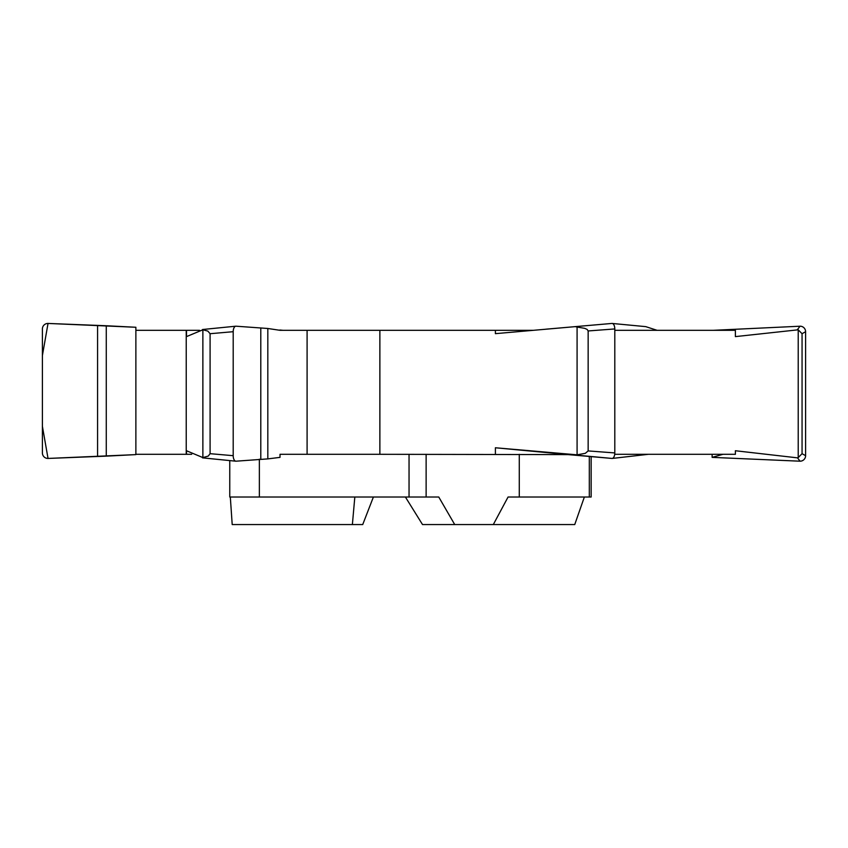 <?xml version="1.0" encoding="UTF-8"?>
<svg xmlns="http://www.w3.org/2000/svg" width="848" height="848" viewBox="0 0 848 848"><rect width="100%" height="100%" fill="white"/><g stroke="black" fill="none" stroke-linecap="round" stroke-linejoin="round"><path stroke-width="1.27" d="M614.715 454.305L735.386 454.305L735.386 450.744L797.512 457.856L800.046 461.174A1658.624 115.699 180 0 0 799.971 461.195L712.129 457.369L712.129 454.305L719.04 454.305M532.979 330.317L379.872 330.317L379.872 454.305L568.149 454.613M379.872 454.305L307.093 454.305L307.093 330.317L280.02 330.317L267.82 328.483L235.956 326.194A5.512 2.756 90 0 0 235.829 326.194A5.512 2.756 90 0 0 233.2 331.695L233.2 455.683A5.512 2.756 90 0 0 235.829 461.185A5.512 2.756 90 0 0 235.956 461.195L267.82 458.895L267.82 328.483M267.82 458.895L280.01 457.369L280.02 454.305L307.093 454.305M199.577 330.317L135.871 330.317L135.871 454.305L191.68 454.305M657.094 330.317L645.752 326.639L612.288 323.459A1657.617 57.812 3.5 0 0 612.447 323.47L612.161 323.438M612.161 458.439L648.381 454.305M202.873 457.581L208.237 456.086L210.092 453.68L210.092 333.709L207.834 331.091L202.873 329.798L202.873 457.581L186.496 450.744L186.496 454.305M202.873 329.798L186.496 336.614L186.496 330.317M577.085 454.825L585.311 453.33L588.152 450.924L588.152 330.953L587.134 329.427L584.696 328.335L577.085 327.052L577.085 454.825L495.402 447.765L495.402 454.305M577.085 327.052L575.273 326.639L495.402 333.656L495.402 330.317M568.128 454.613L612.044 458.439A5.512 2.756 90 0 0 614.8 452.927L588.152 450.924M798.222 457.581L802.06 453.68L802.06 333.709L798.222 329.798L798.222 457.581L797.512 457.856M798.222 329.798L735.386 336.614L735.386 330.317L614.8 330.317M799.971 326.194A1656.547 115.551 -0 0 0 800.046 326.215L713.232 330.317M587.208 325.6L567.99 327.264M210.092 453.68L233.2 455.683M210.092 333.709L233.2 331.695M202.492 457.856L235.839 461.195M576.004 455.1L612.044 458.439M612.044 323.438L611.578 323.47A1657.617 57.812 -3.5 0 1 611.98 323.438L612.044 323.438A5.512 2.756 90 0 1 614.8 328.939L614.8 452.927M495.402 447.765L564.842 454.305M800.088 326.194A5.512 5.512 -179.1 0 1 805.6 331.695L805.6 455.683A5.512 5.512 133.6 0 1 800.088 461.195L799.971 461.195M802.06 453.68L805.6 455.683M802.06 333.709L805.6 331.695M722.984 454.305L712.129 457.369M307.093 330.317L379.872 330.317M202.481 329.522L235.839 326.194M354.824 497.013L352.376 524.562L362.721 524.562L373.396 497.013M229.766 460.676L229.766 497.013L438.755 497.013L454.719 524.562L422.516 524.562L405.397 497.013M588.152 330.953L614.8 328.939M611.578 323.47L575.273 326.639M800.046 326.215L797.491 329.522M279.851 330.02L283.158 330.317M584.357 497.013L574.743 524.562L454.719 524.562M352.376 524.562L232.204 524.562L230.317 497.013M493.303 524.562L508.069 497.013L591.151 497.013L591.151 456.616M426.131 454.305L426.131 497.013M409.043 454.305L409.043 497.013M259.361 459.16L259.361 497.013M589.318 456.457L589.318 497.013M519.273 454.305L519.273 497.013M42.4 328.939L42.4 452.927A5.512 5.512 -135.2 0 0 47.912 458.439L106.276 456.139L106.276 325.749L47.912 323.438A5.512 5.512 0 0 0 42.4 328.939M106.276 325.749L135.871 327.264L135.871 454.613L48.029 458.439L42.4 426.321L42.4 355.556L48.029 323.438L135.871 327.264L135.871 454.613L106.276 456.139M260.792 328.356L260.792 459.033M97.573 325.6L97.573 456.277M186.231 330.317L186.231 454.305M597.193 324.72L545.699 329.204"/></g></svg>
